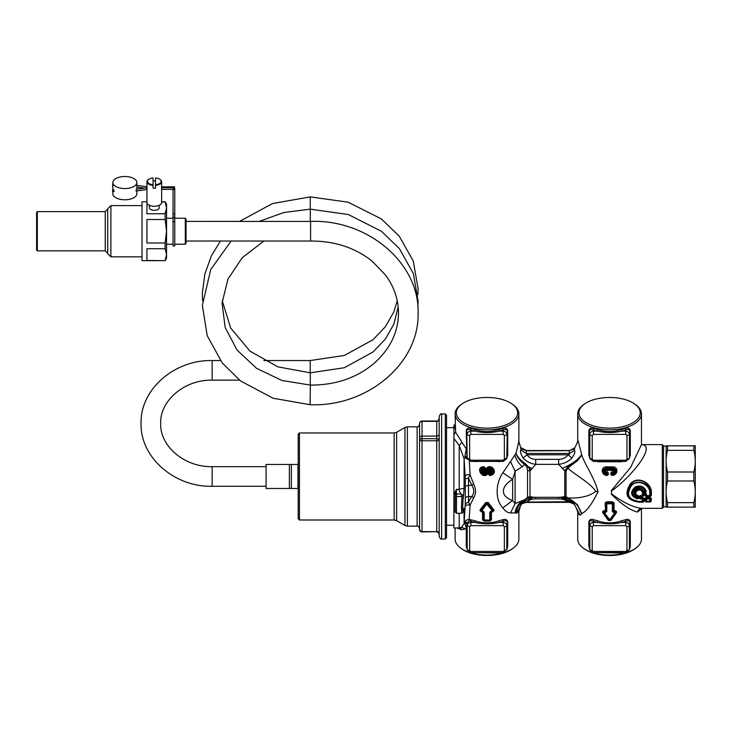 <?xml version="1.0" encoding="UTF-8"?>
<svg xmlns="http://www.w3.org/2000/svg" width="732" height="732" viewBox="0 0 732 732"><rect width="100%" height="100%" fill="white"/><g stroke="black" fill="none" stroke-linecap="round" stroke-linejoin="round"><path stroke-width="1.1" d="M445.312 413.955L445.312 538.999L446.538 537.773L446.538 415.181L445.312 413.955L441.634 413.955C441.039 413.333 440.225 414.147 439.191 416.407L439.191 536.547C440.225 538.807 441.039 539.621 441.634 538.999L441.634 413.955M439.191 533.719L439.191 518.997M420.031 440.572L420.031 438.916L420.031 440.572L422.025 440.774L422.025 531.926L436.739 531.642L422.025 531.642C421.431 532.265 420.607 531.45 419.573 529.19L419.573 423.48A2.452 2.123 0 0 1 422.025 421.358L422.025 421.028A2.452 2.452 0 0 0 419.573 423.48L419.573 425.219M419.573 423.764L419.573 424.377C418.548 426.628 417.725 427.451 417.121 426.829L407.404 426.829L407.404 526.125L417.121 526.125L417.121 426.829M439.191 418.576C438.084 420.882 437.269 421.696 436.739 421.028L436.739 436.089L422.025 436.089A2.452 2.123 0 0 0 419.573 438.212A2.452 1.226 0 0 0 420.031 438.916L422.025 438.697L422.025 421.358L436.739 421.358A2.452 2.123 180 0 0 439.191 419.235M439.191 433.966A2.452 2.123 180 0 1 436.739 436.089L436.739 438.697L422.025 438.697L422.025 440.774L436.739 440.774L436.739 438.697L439.191 439.191A2.452 1.583 180 0 1 436.739 440.774L436.739 531.642C437.297 530.975 438.111 531.798 439.191 534.095M298.208 518.768L298.208 434.186L299.434 432.96L299.434 519.995L298.208 518.768M297.961 486.533L298.208 476.724M465.378 498.547A3.184 2.178 180 0 1 468.553 496.561L468.48 501.978L465.305 503.927L465.305 478.92L464.097 458.744L459.211 445.532L453.895 438.367L453.895 429.108L453.895 527.964L459.211 527.964L459.211 513.26M455.121 428.147L453.895 429.108L453.895 424.99L455.121 424.99M506.727 549.952L507.294 546.923L507.294 522.374A1.226 0.613 180 0 1 507.715 521.962C507.157 519.519 505.483 518.787 502.71 519.766L498.858 520.836C490.952 523.517 483.047 523.517 475.141 520.836L469.249 519.409C466.76 519.711 465.369 520.562 465.095 521.962L461.608 527.324L465.332 528.934L466.275 528.22L466.696 528.632L466.696 546.923L467.263 549.952M463.301 511.695L464.097 510.067C464.198 507.743 464.015 507.669 463.548 509.865L463.512 510.195M463.237 511.805L463.548 509.865M455.277 510.844L455.277 494.192L454.05 493.78L454.05 509.875L455.277 510.671L455.277 494.192L456.503 489.351L454.05 493.78M454.05 509.875L455.286 512.208M462.011 512.949C461.325 512.455 461.325 506.983 462.011 496.552L461.178 494.045L463.548 495.802L464.097 488.235L464.097 458.744L465.095 457.701L467.089 457.665L466.906 456.649L467.089 457.665M463.237 511.833C462.542 511.384 462.542 506.599 463.237 497.458L463.548 495.802M464.097 510.067L464.097 523.06L465.305 503.927M473.741 484.3L471.701 485.096L468.48 478.005L470.081 474.784L473.741 484.3C476.102 489.26 476.102 493.716 473.741 497.668L471.701 496.561L468.553 496.561L468.48 478.005L465.305 478.92M465.378 485.947L471.701 485.096C474.418 489.415 474.418 493.24 471.701 496.561L468.48 501.978L470.081 505.217C467.547 504.613 465.927 504.979 465.213 506.324M471.289 519.766L470.685 521.303L469.066 520.809L470.081 505.217L473.741 497.668M469.066 520.809L467.089 522.749L465.095 521.962L464.829 523.106L466.906 523.709L467.089 522.749M464.829 523.106L466.275 528.22L466.275 546.511L467.245 549.869L470.85 552.697L500.551 552.697M470.85 551.471L503.14 551.471L503.14 552.697L506.809 549.293A2.452 1.226 180 0 1 504.366 550.409L504.366 526.701L503.14 525.649L470.85 525.649L469.633 526.701L469.633 550.409L470.85 551.471L470.85 552.697M498.858 553.008L479.515 552.697M502.71 519.766L503.314 521.303C505.519 520.251 506.846 520.608 507.294 522.374L506.809 525.585A2.452 1.226 180 0 1 504.366 526.701M506.901 549.101L507.715 546.511L506.809 549.293L506.809 525.585C506.581 523.719 505.364 522.666 503.14 522.41L503.14 525.649M475.141 553.008L473.439 552.697M466.275 546.511L467.089 549.101M510.515 512.94L515.108 503.589L515.108 471.252L510.515 461.553L502.875 472.762C495.235 483.834 495.244 500.34 502.875 507.871C504.979 511.055 507.532 512.748 510.515 512.94L516.078 512.903C516.902 507.166 519.812 502.719 524.817 499.572L527.534 497.312L527.534 470.713L526.958 467.254L528.504 466.925L532.182 468.553L530.005 470.886L528.504 466.925L525.302 463.603L522.3 466.696L515.108 471.252L512.638 479.359C500.313 486.652 500.313 496.552 512.638 500.423L515.108 503.589L525.302 499.462L530.005 496.662L527.534 497.312M511.997 403.936A30.643 15.345 -0 0 0 461.993 403.936A30.643 15.345 -0 0 0 460.099 405.446A30.643 15.345 -0 0 0 472.305 426.262A30.643 15.345 -0 0 0 513.891 420.159A30.643 15.345 -0 0 0 511.997 403.936L513.004 404.64A31.869 15.958 180 0 1 518.869 413.864L518.869 441.46L516.078 453.099L510.515 461.544M518.869 413.864A31.869 15.958 180 0 1 514.971 421.513A31.869 15.958 180 0 1 479.112 429.318A31.869 15.958 180 0 1 455.121 413.864A31.869 15.958 180 0 1 459.028 406.214A31.869 15.958 180 0 1 460.995 404.64L461.993 403.936M467.263 458.68L466.906 456.649L464.829 456.512L466.275 448.981L455.597 432.191L455.121 413.864M470.85 434.378L470.85 431.139C468.636 431.395 467.409 432.447 467.19 434.314A2.452 1.226 -0 0 0 469.633 435.43L470.85 434.378L503.14 434.378L503.14 431.139C505.364 431.395 506.581 432.447 506.809 434.314A2.452 1.226 180 0 1 504.366 435.43L504.366 459.147L506.809 458.022L506.745 458.598L507.294 455.661L507.294 431.102A1.226 0.613 180 0 1 507.715 430.69C507.157 428.247 505.483 427.515 502.71 428.495L498.858 429.565C490.952 432.246 483.047 432.246 475.141 429.565L471.289 428.495C468.507 427.515 466.842 428.247 466.275 430.69L466.696 449.393L466.275 430.69M506.901 457.829L507.715 455.24L506.809 458.022L507.294 431.102C506.846 429.336 505.519 428.979 503.314 430.032L499.316 431.139C491.099 432.969 482.891 432.969 474.684 431.139L470.85 431.139L470.685 430.032C468.471 428.979 467.144 429.336 466.696 431.102L467.19 458.022L469.633 459.147L469.633 435.43M473.439 461.425L500.551 461.425M465.213 476.139C465.927 474.858 467.547 474.4 470.081 474.784L469.313 461.105M456.869 527.964L461.736 529.767L465.332 528.934M525.302 499.462C520.168 502.637 517.094 507.111 516.078 512.903L516.527 513.223L518.869 511.503L518.869 539.091A31.869 15.958 -0 0 1 514.971 546.74A31.869 15.958 180 0 1 513.004 548.314A31.869 15.958 180 0 1 504.751 552.34M503.891 552.623A31.869 15.958 180 0 1 470.109 552.623M469.249 552.34A31.869 15.958 180 0 1 460.995 548.314A31.869 15.958 180 0 1 455.121 539.091L455.121 527.964M480.055 510.067A1.226 0.613 180 0 1 480.659 510.231L480.274 509.472L480.055 510.826L482.562 512.144L482.562 519.857L484.108 521.147L489.882 521.147L491.437 519.857A1.226 0.613 180 0 0 490.742 520.031L489.918 520.58L489.617 520.141L490.248 519.885L489.598 520.479L484.392 520.479L483.742 519.885L489.617 520.141M480.274 509.472L485.728 502.573L488.262 502.573L493.935 510.067L493.935 510.826L491.437 512.144L491.437 519.857M489.763 475.562L488.592 474.473A0.979 0.494 180 0 1 489.333 474.62L490.211 474.931L489.333 473.769L489.333 474.62L490.211 474.931C497.312 473.284 490.275 463.795 486.634 470.054L486.277 469.734C490.568 462.56 498.904 473.75 489.799 475.105L489.763 475.562C500.038 474.043 490.687 461.16 485.673 469.368L484.575 471.664C483.696 472.094 483.541 471.628 484.099 470.255L485.408 468.754L484.227 466.732C473.961 466.522 483.303 481.436 488.326 473.018L489.424 470.658C490.294 470.145 490.458 470.603 489.891 472.021L488.592 474.473M475.141 461.736L474.684 461.197L479.515 461.425L470.85 461.425L467.245 458.598L466.97 457.253M470.85 461.197L470.85 460.199L469.633 459.147M470.85 460.199L503.14 460.199L503.14 461.425L494.475 461.425L499.316 461.197L498.858 461.736M479.515 461.425L494.475 461.425M503.14 461.425L506.727 458.68M464.829 456.512L465.095 457.701L467.455 459.266M480.055 510.826A1.226 0.613 180 0 1 480.659 510.991L480.659 510.231L481.4 510.424L484.2 512.171L484.2 519.995M481.619 512.08L481.555 511.512L483.01 511.494L480.659 510.991L481.894 511.082M482.983 511.156L484.2 512.171M482.672 511.586L483.257 512.19L482.562 512.144L482.672 511.586M489.424 470.658L488.848 470.584C491.035 469.66 491.465 470.383 490.129 472.753L490.202 473.183C491.785 470.292 491.199 469.45 488.445 470.667L487.722 472.936C483.422 480.32 475.086 467.053 484.191 467.474L484.419 468.416L483.788 467.977C476.688 468.745 483.715 479.286 487.366 473.009L488.445 470.667L486.881 472.945C483.788 478.481 477.593 469.084 483.825 468.526L483.605 469.368C479.707 470.264 483.916 476.34 486.011 472.652L487.119 470.328C490.202 464.82 496.406 473.147 490.166 474.601L489.58 473.888L490.202 473.183L490.166 473.997M491.007 511.156L489.79 512.171L492.096 511.082M481.738 510.735L486.844 504.165L486.414 503.159L480.778 509.984L481.4 510.424L486.414 503.817L487.585 503.817L492.599 510.424L492.279 510.936M492.252 510.735L486.844 504.165M487.979 470.612C490.074 466.879 494.283 472.323 490.385 473.732M485.728 502.573L487.585 503.159L487.146 504.165M488.262 502.573L487.585 503.159L493.212 509.984L492.279 510.799M498.858 520.836L499.316 522.41C491.099 524.231 482.891 524.231 474.684 522.41L470.85 522.41L470.85 525.649M475.141 520.836L474.684 522.41L470.685 521.303L470.85 522.41C468.636 522.666 467.409 523.719 467.19 525.585L469.633 526.701M455.277 494.905A1.226 0.869 180 0 1 456.503 494.045L461.178 494.045C459.339 491.419 458.68 489.854 459.211 489.351L464.097 488.235M466.696 528.632L466.906 523.709L467.19 525.585L467.19 549.293A2.452 1.226 -0 0 0 469.633 550.409M493.725 509.472L493.341 510.991L490.742 512.19L490.742 520.031L490.248 519.885L490.248 512.061L492.069 511.421L492.38 512.08M486.011 472.652L485.142 472.03C482.955 472.863 482.525 472.131 483.861 469.816L483.797 469.706C482.205 472.378 482.791 473.265 485.554 472.378L486.634 470.054L487.119 470.328M484.575 471.664L485.142 472.03L486.277 469.734L485.673 469.368M483.605 469.368L485.408 468.754M484.099 470.255L484.657 468.041A0.979 0.494 180 0 1 485.408 467.904M484.227 466.732L483.825 468.526L484.419 468.416L484.419 469.02L483.825 469.121M489.891 472.021L489.333 473.769L488.592 473.622M482.562 519.857A1.226 0.613 -0 0 1 483.257 520.031L484.072 520.58L484.383 520.141M484.108 521.147L484.072 520.58L489.918 520.58L489.882 521.147M460.995 548.314L461.993 549.027A30.643 15.345 -0 0 0 511.997 549.027L513.004 548.314M453.895 427.461L455.121 426.637M502.71 428.495L503.14 431.139L499.316 431.139L498.858 429.565M475.141 429.565L474.684 431.139L470.685 430.032L471.289 428.495M461.736 442.65L459.211 445.532L459.211 489.351L456.503 489.351L456.503 496.552A1.226 0.869 180 0 0 455.277 497.412M502.875 472.762L512.638 479.359L512.638 500.423L502.875 507.871M461.736 529.767L460.391 527.818M455.597 432.191L453.895 434.598M493.935 510.826A1.226 0.613 180 0 0 493.341 510.991L492.682 510.698L493.935 510.067M525.302 463.603C520.168 460.144 517.094 456.649 516.078 453.099L516.078 453.099C516.911 457.024 519.821 460.849 524.817 464.582L526.958 467.254M535.696 497.22L535.696 498.867C531.981 498.94 529.108 500.011 527.104 502.097L523.115 501.942L520.818 504.879M527.104 502.097L571.866 501.695L562.441 497.476M569.45 502.335L525.887 502.436C518.54 504.787 522.374 504.385 520.608 505.501L520.626 505.437M532.173 497.476L523.115 501.942M607.103 469.468C603.992 470.548 603.891 471.948 606.801 473.686L606.801 474.492C602.683 472.122 602.793 470.182 607.103 468.663L607.121 468.114C602.271 469.907 602.152 472.149 606.764 474.83L607.642 474.51A0.979 0.494 180 0 1 608.374 474.363L607.194 475.443L607.642 473.22L607.139 472.662L606.801 473.686L607.377 473.577L606.883 473.128C604.687 471.737 604.769 470.63 607.121 469.807L612.071 469.468C615.182 470.548 615.283 471.948 612.382 473.686L612.382 474.492C616.49 472.122 616.39 470.182 612.071 468.663L607.103 468.663M614.871 512.565L615.026 511.448L615.932 511.65L615.932 512.409L616.527 511.485A1.226 0.613 -0 0 0 615.932 511.65L615.191 512.876L615.932 512.409L614.871 512.702L614.66 511.897L613.572 511.979L613.599 512.528L612.382 511.641L612.382 503.817L606.791 503.817L606.334 503.708L606.984 503.131L606.965 503.689M616.527 511.485L614.971 510.533L615.026 511.448L612.382 511.641M605.574 512.528L606.334 511.54L605.574 512.528L603.9 512.455L604.513 511.897L604.486 512.446M604.33 512.775L609.738 519.766L614.871 512.702M614.688 512.446L613.599 512.528M527.534 470.713L530.005 470.886L530.005 496.662L534.131 497.321M520.626 447.517L527.104 450.857L569.441 450.619M520.818 448.085L520.818 450.07L526.281 453.456L527.104 454.801L568.188 454.801C569.862 454.206 570.237 453.758 569.304 453.456L574.474 450.482C575.462 451.553 574.593 454.078 571.866 458.067L568.188 454.801C565.809 457.784 562.624 459.303 558.644 459.367L558.644 464.363L564.811 470.923L566.074 470.877L567.959 468.132C572.57 473.357 589.653 482.251 595.738 491.154C588.62 498.016 572.772 498.483 567.959 497.824L566.074 496.818L566.074 470.877M520.818 450.07C519.903 451.251 520.672 453.867 523.115 457.921L527.104 454.801C529.108 457.747 531.981 459.266 535.696 459.367L535.696 464.363C530.508 463.658 526.317 461.508 523.115 457.921M569.304 502.271L568.188 502.097C565.809 499.993 562.624 498.913 558.644 498.867L558.644 497.321M612.071 469.468L612.08 469.944L607.093 469.944L612.053 469.807C614.404 470.63 614.487 471.737 612.291 473.128L612.034 472.662L611.531 473.22L612.291 473.128L611.796 474.382L612.409 474.83C617.021 472.149 616.902 469.907 612.053 468.114L612.071 468.663M612.053 468.114L607.121 468.114L607.093 467.62L612.08 467.62L612.053 466.879C618.577 466.083 618.494 475.379 611.979 475.443L612.382 474.492L611.531 474.51L612.016 474.986C617.89 472.076 617.909 469.624 612.08 467.62L612.053 468.114M607.194 475.443C600.679 475.379 600.597 466.083 607.121 466.879L607.093 467.62C601.265 469.624 601.283 472.076 607.157 474.986L607.377 473.577L608.374 473.073L607.148 471.92L607.121 470.392L612.053 470.392L612.025 471.92L610.799 473.073A0.979 0.494 180 0 1 611.531 473.22L611.531 474.51L610.799 474.363L611.979 475.443M629.328 458.653L629.401 458.022A2.452 1.226 180 0 1 626.958 459.147L626.958 435.43L625.732 434.378L625.732 431.139C627.946 431.395 629.172 432.447 629.401 434.314A2.452 1.226 180 0 1 626.958 435.43M630.307 521.962L630.307 546.511A1.226 0.613 180 0 0 629.886 546.923L629.337 549.869L629.886 546.923L629.886 522.374A1.226 0.613 180 0 1 630.307 521.962C629.749 519.519 628.074 518.787 625.302 519.766L625.906 521.303L621.898 522.41L621.45 520.836C613.544 523.517 605.629 523.517 597.724 520.836L597.275 522.41C605.483 524.231 613.691 524.231 621.898 522.41L625.732 522.41L625.906 521.303C628.111 520.251 629.438 520.608 629.886 522.374L629.401 525.585A2.452 1.226 180 0 1 626.958 526.701L625.732 525.649L625.732 522.41C627.955 522.666 629.172 523.719 629.401 525.585L629.401 549.293A2.452 1.226 180 0 1 626.958 550.409L625.732 551.471L625.732 552.697L629.328 549.915M589.846 549.915L589.772 525.585L592.215 526.701L593.442 525.649L593.268 521.303L593.881 519.766L597.724 520.836M602.107 552.697L621.45 553.008L621.898 552.468L593.442 552.697L589.836 549.869L589.287 546.923L589.287 522.374L589.772 525.585C590.001 523.719 591.227 522.666 593.442 522.41L597.275 522.41L593.268 521.303C591.063 520.251 589.736 520.608 589.287 522.374L588.867 521.962C589.425 519.519 591.099 518.787 593.881 519.766M589.681 549.101L588.867 546.511A1.226 0.613 -0 0 1 589.287 546.923L589.772 549.293A2.452 1.226 -0 0 0 592.215 550.409L592.215 526.701M593.442 552.468L593.442 551.471L592.215 550.409M625.732 461.197L625.732 460.199L626.958 459.147M625.732 434.378L593.442 434.378L593.442 431.139L597.275 431.139C605.483 432.969 613.691 432.969 621.898 431.139L625.906 430.032C628.111 428.979 629.438 429.336 629.886 431.102L629.401 434.314L629.401 458.022L629.886 455.661L629.337 458.598L625.732 461.425L596.031 461.425M592.215 459.147L592.215 435.43A2.452 1.226 -0 0 1 589.772 434.314L589.287 431.102C589.736 429.336 591.063 428.979 593.268 430.032L593.442 431.139C591.227 431.395 590.001 432.447 589.772 434.314L589.836 458.598L589.287 455.661L589.772 458.022L593.442 460.199L593.442 461.425L602.107 461.425M593.442 461.425L589.846 458.644M603.369 512.693L602.646 512.244A1.226 0.613 -0 0 1 603.241 512.409L603.241 511.65L603.9 512.455L603.369 512.693L609.436 519.766M614.843 512.766L609.738 519.766M615.804 512.693L610.168 520.242L608.997 519.903L608.319 520.47L602.857 512.876M602.646 512.244L602.646 511.485L605.602 511.979L605.144 502.902L606.334 503.708L606.334 511.54L605.84 503.076L612.51 502.719L612.474 501.795L614.029 502.902L612.51 502.719L612.208 503.689M605.144 502.902L606.7 501.795L606.984 503.131L612.19 503.131L612.84 503.708L612.382 503.817M613.91 511.54L613.334 510.918L614.029 510.616L613.91 511.54M604.202 510.533L605.84 510.918L605.263 511.54L604.147 511.448L604.202 510.533L602.646 511.485M526.281 450.683L526.281 453.456L569.304 453.456L569.304 450.683L574.684 447.966C577.164 443.382 578.179 440.508 577.713 439.337L581.794 455.002C584.548 464.106 594.549 477.639 598.026 491.666C592.005 504.046 586.597 511.348 581.794 513.571L577.374 504.577L567.684 497.787L564.811 496.662L566.074 496.818M571.866 458.067C568.343 461.618 563.933 463.713 558.644 464.363L535.696 464.363L532.182 468.553M574.474 448.57L574.474 450.482M574.693 504.998L574.684 504.998C575.151 504.494 573.495 503.643 569.706 502.436M574.474 504.394L571.866 501.695M612.025 471.92L612.034 472.662C614.212 471.728 614.23 470.822 612.08 469.944L612.053 470.392M607.121 470.392L607.093 469.944C604.943 470.822 604.961 471.728 607.139 472.662L607.148 471.92M617.067 552.697L625.732 552.697M567.364 467.263L577.209 460.556L581.794 455.002L577.374 460.885L567.684 467.894L567.364 467.263L564.811 470.923L564.811 496.662L560.108 497.321L534.333 497.321M623.142 461.425L617.067 461.425M603.369 512.702L609.006 520.242L610.854 520.47L608.319 520.47M577.713 513.599L577.713 539.091A31.869 15.958 -0 0 0 581.62 546.74A31.869 15.958 -0 0 0 583.578 548.314L584.584 549.027A30.643 15.345 -0 0 0 634.589 549.027L635.596 548.314A31.869 15.958 -0 0 0 641.461 539.091L641.461 508.758M582.69 420.159A30.643 15.345 -0 0 0 624.277 426.262A30.643 15.345 -0 0 0 636.483 405.446A30.643 15.345 -0 0 0 634.589 403.936A30.643 15.345 -0 0 0 584.584 403.936A30.643 15.345 -0 0 0 582.69 420.159M562.249 497.165C571.857 498.263 578.317 503.799 581.62 513.763L577.209 504.604L567.364 497.842M595.601 491.62L598.035 491.172M634.589 403.936L635.596 404.64A31.869 15.958 180 0 1 637.563 406.214A31.869 15.958 180 0 1 641.461 413.864A31.869 15.958 180 0 1 617.469 429.318A31.869 15.958 180 0 1 581.62 421.513A31.869 15.958 180 0 1 577.713 413.864A31.869 15.958 180 0 1 583.578 404.64L584.584 403.936M574.684 504.998C577.164 509.573 578.17 512.446 577.713 513.626L580.119 515.163L581.62 513.763M597.724 429.565L597.275 431.139L593.268 430.032L593.881 428.495L597.724 429.565C605.629 432.246 613.544 432.246 621.45 429.565L621.898 431.139L625.732 431.139L625.302 428.495C628.074 427.515 629.749 428.247 630.307 430.69A1.226 0.613 180 0 0 629.886 431.102L629.886 455.661A1.226 0.613 180 0 1 630.307 455.24L629.493 457.829M625.302 519.766L621.45 520.836M596.031 552.697L597.724 553.008M621.45 553.008L623.142 552.697M630.307 546.511L629.493 549.101M589.681 457.829L588.867 455.24L588.867 430.69C589.425 428.247 591.099 427.515 593.881 428.495M588.867 430.69A1.226 0.613 -0 0 1 589.287 431.102L588.867 455.24M621.45 461.736L597.724 461.736M621.45 429.565L625.302 428.495M615.804 512.702L616.317 512.876L610.854 520.47M616.527 512.244L616.317 512.876M614.971 510.533L614.029 510.616L614.029 502.902M583.578 548.314A31.869 15.958 -0 0 0 591.831 552.34M592.691 552.623A31.869 15.958 -0 0 0 626.482 552.623M627.342 552.34A31.869 15.958 -0 0 0 635.596 548.314M644.938 498.282L645.679 498.519L645.624 501.301L646.502 501.512L646.512 499.032L649.705 499.032L649.723 501.347L646.502 501.347A0.732 0.558 0.4 0 1 645.963 501.173L645.679 498.519L646.512 498.272L645.963 498.858L646.512 499.032L646.502 497.303L649.714 497.303L649.705 499.032L650.263 498.858L649.714 498.272L646.512 498.272L646.512 497.303L644.938 498.282L644.901 501.054L645.825 501.951L649.723 501.347A0.732 0.558 179.6 0 0 650.263 501.173L649.723 501.512L650.4 501.951L645.825 501.951M650.263 501.173L650.547 498.519L649.714 498.272L649.705 497.303L651.279 498.282L650.547 498.519L650.263 501.173M662.304 444.608L663.531 445.834L663.531 507.13L662.304 508.356L662.304 444.608L641.873 444.608C656.924 446.053 629.465 478.572 611.476 490.998L611.476 493.826C623.389 502.71 633.519 507.551 641.863 508.347L662.304 508.347M641.442 508.786L637.563 512.071C630.334 510.314 621.55 504.311 611.22 494.045M641.461 413.864L641.461 444.644L630.49 467.638L611.22 490.779M644.901 501.054L645.825 501.768L650.4 501.768L651.315 501.054L650.4 501.951M651.315 501.054L651.279 498.282M650.309 496.479L651.361 495.509L650.309 496.479L645.917 496.479L646.484 493.944L645.642 493.194L643.08 493.194L642.239 493.944L643.08 493.194M643.19 502.179L639.009 502.179L639.009 501.374C628.468 499.764 625.924 494.576 631.396 485.792C637.535 478.582 650.291 484.648 649.742 492.883L649.742 495.637L645.963 495.509L645.963 493.835L645.212 493.697L645.551 495.683L649.742 495.912L650.254 492.782C650.666 484.191 637.499 478.28 631.103 485.472C623.82 492.151 629.493 502.289 639.009 501.521L642.257 501.521L643.19 502.179L643.95 501.338L643.309 501.539L643.208 498.364L642.751 501.228A0.732 0.558 179.5 0 1 642.257 501.374L643.309 501.539L643.19 502.024L639.009 502.024C627.498 500.249 624.725 494.393 630.664 484.447C637.389 475.242 651.507 483.605 650.666 492.572L650.675 495.683L649.742 495.912L650.309 496.15L645.917 496.15L644.855 495.509L645.917 496.479M645.514 493.981L643.199 493.981M646.484 493.944L645.212 493.697L644.855 495.509M643.95 501.338L643.886 498.172L642.376 498.163L642.376 497.266L641.003 497.266L640.994 496.479L639.887 496.214L642.806 496.15L642.751 493.835L642.239 495.912L643.858 495.509L643.858 494.109L643.08 493.533L645.642 493.194M643.858 495.509L642.806 496.479L640.418 496.378M639.009 501.374L642.257 501.374L642.248 498.995A0.732 0.503 179.7 0 0 642.751 498.858L642.248 498.3L639.375 498.336L639.365 496.342L639.887 496.214L639.887 498.199L641.003 497.266L640.326 497.696L640.656 496.131L642.806 496.479M643.886 498.172L642.376 497.266M639.009 502.179C626.857 500.386 623.938 494.347 630.27 484.062C637.334 474.958 652.02 483.038 651.352 492.435L651.361 495.509M640.656 496.131L640.143 495.637L642.239 495.637L642.239 493.944M639.365 496.342L640.143 495.637M639.375 498.336L640.454 498.995L640.582 498.163L642.376 498.163L642.248 498.995L640.454 498.995M642.824 491.373L642.806 491.392C639.887 484.447 630.371 493.597 637.563 495.875L637.142 496.122C629.172 493.395 639.777 483.495 643.355 490.87L644.7 490.87L645.13 491.565L643.135 491.565L643.355 490.87L642.897 492.572L642.092 492.041L642.577 491.803L645.533 492.023L645.533 492.572L646.356 491.657L645.157 491.593L645.844 491.639C643.986 486.972 640.582 485.499 635.623 487.247C630.472 492.069 631.085 495.71 637.481 498.181L637.334 498.858C630.49 496.086 629.813 492.087 635.33 486.844C640.747 484.941 644.425 486.542 646.356 491.657M645.157 491.593L645.505 491.236C643.053 486.194 639.32 485.197 634.296 488.262C630.993 492.846 632.045 496.15 637.462 498.153L638.643 498.254L638.094 495.527C631.899 493.798 639.814 486.441 642.092 492.041M638.643 498.254L637.334 498.858M638.652 496.186L637.837 496.113L637.462 498.153L638.13 498.117L637.956 495.793C630.774 493.807 639.933 485.472 642.577 491.803L643.126 491.584M645.45 491.199L644.7 490.87C640.527 480.439 625.952 494.146 637.142 497.174L637.142 496.122L638.094 495.527M637.892 497.806L637.142 497.174L637.389 497.943M695.263 507.13L695.263 445.834M693.845 480.997L667.538 480.997C665.653 488.207 665.653 495.427 667.538 502.646L667.538 507.13C665.653 507.13 665.653 507.12 667.538 507.12L693.845 507.13C695.72 507.12 695.72 507.13 693.845 507.13L693.845 502.646C695.72 495.427 695.72 488.207 693.845 480.997L693.845 472.003C695.72 464.783 695.72 457.564 693.845 450.345L693.845 445.843C695.72 445.834 695.72 445.825 693.845 445.825C695.72 445.834 695.72 445.825 693.845 445.825L667.538 445.825C665.653 445.825 665.653 445.834 667.538 445.843C665.653 445.825 665.653 445.834 667.538 445.843L693.845 445.843M693.845 450.345L667.538 450.345L667.538 445.843M667.538 450.345C665.653 457.564 665.653 464.783 667.538 472.003L693.845 472.003M667.538 480.997L667.538 472.003M693.845 502.646L667.538 502.646M666.12 445.834L666.12 507.13M289.378 488.491L289.378 464.463L266.091 464.463L266.091 488.491L297.961 488.491L297.961 464.463L291.345 464.463L291.345 488.491M166.548 204.265L166.548 258.204L165.13 260.656L146.931 260.473L146.931 248.724L165.13 248.724L165.13 243.006L146.931 243.006L146.931 219.49L165.13 219.49L165.13 213.771L166.548 207.879L165.13 201.812L166.548 204.265M146.931 201.812L142.026 201.812L142.026 260.656L165.13 260.656M146.931 201.995L146.931 213.771L165.13 213.771M165.13 201.995L161.644 201.995M159.192 205.317L159.192 207.879A4.904 2.452 180 0 1 156.639 210.038A4.904 2.452 180 0 1 149.383 207.879L149.383 205.317M165.13 243.006L166.548 231.248L165.13 219.49M165.13 260.473L166.548 254.599L165.13 248.724M107.705 253.656L107.705 208.794L110.889 205.61L110.889 256.85L142.026 256.85M37.332 211.621L37.332 250.847L105.252 250.847L107.705 253.299M105.252 211.621L37.332 211.612L36.6 212.353L36.6 250.106L37.332 250.847M146.94 187.941L146.931 181.774A7.357 3.678 180 0 0 153.061 185.406L153.061 184.729A6.863 3.44 0 0 1 148.688 179.367A6.863 3.44 0 0 1 150.993 178.334A6.863 3.44 180 0 1 153.061 177.968L153.061 188.17A7.357 3.678 0 0 0 155.513 188.17L155.513 184.729A6.863 3.44 0 0 0 157.581 184.363A6.863 3.44 0 0 0 159.887 179.367A6.863 3.44 0 0 0 155.513 177.968L155.513 185.406A7.357 3.678 0 0 0 157.81 185.004A7.357 3.678 180 0 0 161.644 181.774A7.357 3.678 180 0 0 160.29 179.651A7.357 3.678 180 0 0 160.079 179.505M155.513 180.905A7.357 3.678 0 0 0 153.061 180.905M146.931 181.774A7.357 3.678 180 0 1 148.285 179.651A7.357 3.678 180 0 1 148.495 179.505M146.931 189.551L146.931 202.581A7.357 3.678 0 0 0 157.81 205.811A7.357 3.678 0 0 0 161.644 202.581L161.644 189.432M146.958 187.813L147.086 189.533L136.015 191.015L136.372 189.24L146.958 187.813M161.644 187.831L161.525 189.432L172.304 189.314L173.045 189.954L173.045 245.943L174.756 245.943L174.756 244.223L185.306 244.223L185.306 218.237L174.756 218.237L174.756 216.516M161.589 188.453L161.589 186.971M174.756 245.943L174.756 213.927L173.045 213.927M173.045 216.516L173.045 216.745C173.347 217.825 173.914 217.825 174.756 216.745L174.756 216.672M173.045 189.332L173.045 216.745M174.756 213.067L174.756 216.745M174.28 187.767L174.326 186.971M112.609 189.917L112.609 191.4M112.609 184.885L112.609 186.367M172.304 189.314L173.905 189.002L174.024 187.831L174.756 188.463L173.045 189.954L172.523 189.432M161.644 181.774L161.644 187.712L174.006 187.712L174.756 188.463L174.756 213.927M113.643 189.917L114.165 191.519L112.609 191.519M112.847 182.515A12.014 6.012 0 0 0 124.861 188.536A12.014 6.012 0 0 0 136.875 182.515A12.014 6.012 0 0 0 124.861 176.504A12.014 6.012 0 0 0 112.847 182.515L112.847 189.798M136.875 190.896L136.875 193.77A12.014 6.012 0 0 1 124.861 199.781A12.014 6.012 0 0 1 112.847 193.77L112.847 191.519M136.875 189.167L136.875 182.515M185.306 244.223L186.038 243.491L186.038 218.969L185.306 218.237M310.222 372.817L310.222 360.547L263.886 360.547M186.038 241.038L310.588 241.038L310.588 221.43L186.038 221.421M419.637 529.758A2.452 1.226 180 0 1 419.573 529.474A2.452 2.452 0 0 0 422.025 531.926M404.952 427.488L396.607 432.301L396.607 520.653L404.952 525.466L404.952 427.488L407.404 426.829M396.607 520.653L394.155 519.995L394.155 432.96L299.434 432.96M463.237 497.458L462.011 496.552L456.503 496.552L456.503 513.288L455.277 512.061M503.14 551.471L504.366 550.409M503.314 521.303L503.14 522.41L499.316 522.41L503.314 521.303M507.715 430.69L507.715 455.24M507.715 521.962L507.715 546.511M466.906 456.649L466.696 449.393M483.742 512.061L483.257 512.19L483.257 520.031L483.742 519.885L483.742 512.061M488.326 473.018L486.881 472.945M489.79 512.171L489.79 519.995M503.14 434.378L504.366 435.43M504.366 459.147L503.14 460.199M464.097 475.059L464.097 458.744M514.971 455.24C515.822 459.184 518.265 462.999 522.3 466.696M514.971 513.013C515.822 507.706 518.265 503.662 522.3 500.88M606.791 511.641L606.791 503.817M532.182 497.138L526.958 498.245M558.644 459.367L535.696 459.367M535.696 498.867L558.644 498.867M530.005 467.62L530.005 482.068M516.527 513.223L522.364 502.207L533.363 497.348L531.176 497.668M626.958 526.701L626.958 550.409M593.442 551.471L625.732 551.471M625.732 525.649L593.442 525.649M625.732 460.199L593.442 460.199M593.442 434.378L592.215 435.43M612.84 503.708L612.84 511.54L613.334 510.918L613.334 503.076L612.84 503.708M567.959 468.132L577.209 460.556M567.959 497.824L577.209 504.604M562.249 468.37C571.857 464.28 578.317 459.65 581.62 454.49M560.337 497.321L573.54 502.802L580.119 515.163M607.121 466.879L612.053 466.879M610.799 473.073L610.799 474.363M608.374 473.073L608.374 474.363M630.307 430.69L630.307 455.24M588.867 546.511L588.867 521.962M612.474 501.795L606.7 501.795M641.863 508.347C639.64 508.475 638.203 509.719 637.563 512.071M649.742 492.883L651.352 492.435M645.194 493.707L643.529 493.707M645.533 492.572L642.897 492.572M107.705 209.169L105.252 211.612L105.252 250.838M174.756 222.153A0.86 0.531 180 0 0 173.045 222.153M239.529 380.155L212.152 380.155L212.152 360.547L220.396 360.547M212.152 360.547C174.619 359.65 140.187 389.241 141.047 423.416C140.187 457.592 174.619 487.183 212.152 486.286L212.152 466.668L266.091 466.668M310.588 241.029C334.35 240.938 354.764 247.562 371.819 260.885L385.581 275.095C394.036 286.697 398.336 299.205 398.483 312.61C398.391 332.227 390.074 349.301 373.53 363.822C356.2 378.105 335.146 385.197 310.377 385.087L310.066 404.705C366.75 407.129 418.978 363.996 418.1 313.708C419.82 263.044 367.464 219.115 310.423 221.421M310.267 221.421L310.313 209.151L348.258 214.513L381.436 231.275L399.352 248.551L413.36 273.576L418.1 301.245L417.862 306.937M398.171 306.918L393.825 324.203L385.361 339.062L372.972 352.019L344.342 367.729L310.295 372.817L310.231 385.087M310.231 209.151L310.258 196.881L348.093 202.188L381.216 218.831L399.178 236.07L413.269 261.05L418.1 288.701L417.862 294.657M445.312 538.999L441.634 538.999M436.739 531.926C437.544 532.731 437.315 530.307 439.191 534.378M436.739 421.028L422.025 421.028M417.121 526.125C417.716 525.503 418.53 526.317 419.573 528.577M404.952 525.466L407.404 526.125M396.607 432.301L394.155 432.96M394.155 519.995L299.434 519.995M453.895 525.265L446.538 525.265M453.895 427.689L446.538 427.689M459.211 527.964L462.167 526.967M463.621 509.326L463.53 510.076M456.503 513.288L461.846 513.288L463.182 512.126L463.539 510.03M494.475 552.697L503.14 552.697M525.594 499.114L524.844 499.553M574.684 447.966C575.151 448.46 573.495 449.311 569.706 450.519L525.887 450.519C518.412 448.076 522.447 448.625 520.608 447.453M518.869 511.503L520.608 505.501M518.869 441.46L520.608 447.462M563.521 497.678L560.108 497.321M598.026 491.776L597.477 491.858M577.713 439.337L577.713 413.864M641.461 508.319L641.406 508.868L641.973 508.301M641.616 444.608L641.406 444.095M665.983 506.883L663.531 506.883M665.983 446.072L663.531 446.072M289.378 464.463L291.345 464.463M161.644 201.812L165.13 201.812M110.889 205.61L142.026 205.61M107.705 253.665L110.889 256.85M174.646 186.852L161.644 186.852M146.931 186.733L136.875 185.388M144.524 188.142L136.875 187.118M112.609 189.798L113.762 189.798M166.548 244.223L173.045 244.223M166.548 218.237L173.045 218.237M212.152 466.668C183.97 467.236 159.768 445.706 160.665 423.416C159.768 401.127 183.97 379.588 212.152 380.155M212.152 486.286L266.091 486.286M310.066 404.705L273.146 398.254L240.618 380.997L222.318 363.054L207.211 335.677L202.361 305.363L210.77 269.44L231.138 241.038M259.091 221.421L283.915 212.49L310.313 209.151M310.377 385.087L281.93 380.484L256.575 368.333L237.022 350.015L225.172 327.533L222.061 303.167L227.908 279.121L242.274 257.664L263.877 241.038M202.563 300.797L202.352 293.184L204.804 274.097L211.402 255.834L220.396 241.038M239.538 221.421L272.56 203.533L310.258 196.881M310.295 372.817L277.821 366.833L249.996 351.131L230.672 328.037L222.235 300.779M397.229 300.788L393.825 311.923L385.361 326.783L372.981 339.749L344.315 355.468L310.222 360.547"/></g></svg>

